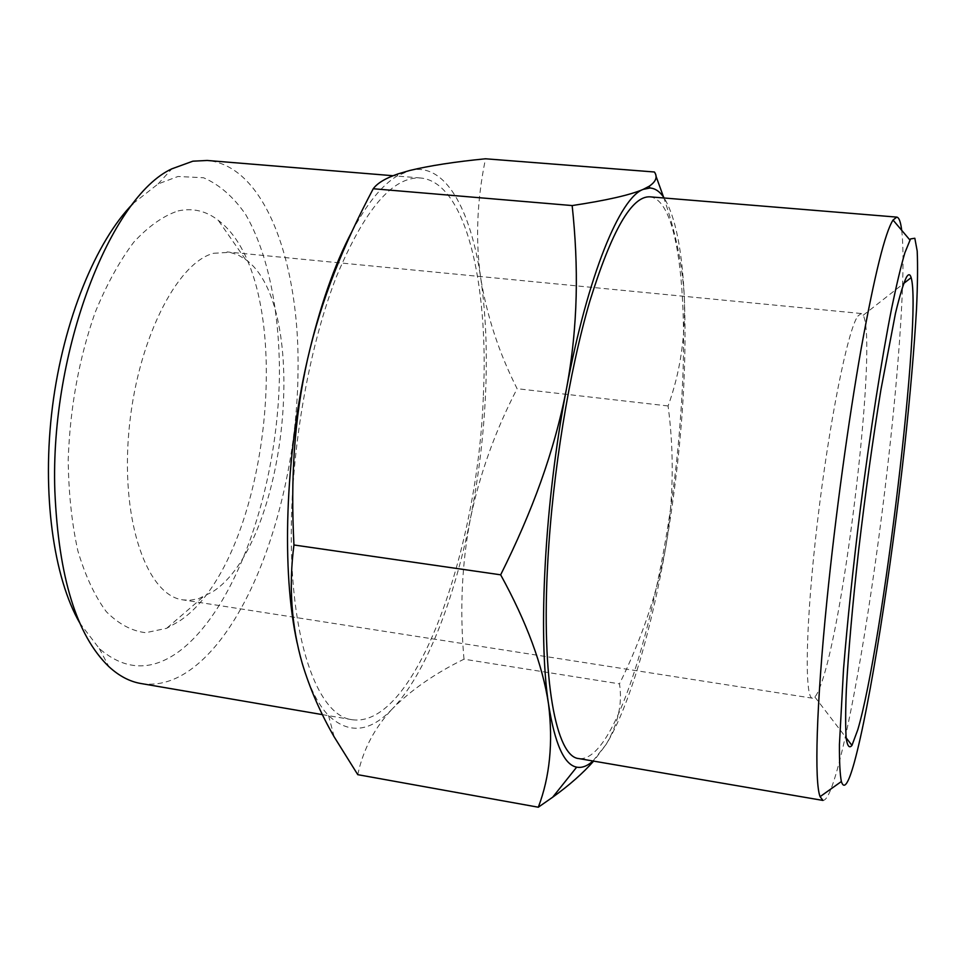 <?xml version="1.0" encoding="UTF-8"?>
<svg xmlns="http://www.w3.org/2000/svg" width="966" height="966" viewBox="0 0 966 966"><rect width="100%" height="100%" fill="white"/><g stroke="black" fill="none" stroke-linecap="round" stroke-linejoin="round"><path stroke-width="0.72" stroke-dasharray="4.83 3.62" d="M352.143 231.152C367.008 203.645 381.896 185.327 396.785 176.186L409.825 170.463C445 161.636 470.744 209.115 480.754 278.22C485.813 313.443 487.419 351.998 485.548 393.899C483.628 435.751 478.581 477.337 470.406 518.633C479.812 473.799 495.389 430.486 517.112 388.694C499.096 353.17 486.985 316.341 480.754 278.22C475.332 240.208 476.914 200.397 485.512 158.786M483.374 395.36C488.82 284.149 465.938 182.163 420.645 177.998C392.848 176.319 364.846 209.054 336.615 276.204C310.472 342.833 292.601 439.24 291.358 524.236C289.293 639.733 317.669 715.999 352.095 719.718C415.706 728.702 478.122 548.966 483.374 395.36M140.988 683.53C158.605 686.15 175.993 680.897 193.14 667.76C254.143 621.15 296.634 491.042 297.987 373.854C300.39 265.517 266.048 165.645 207.171 160.465M133.006 203.621L158.098 183.938L178.01 176.476L203.524 177.744C219.391 184.603 233.422 196.835 245.618 214.44C268.174 253.358 279.657 311.728 279.44 375.062C277.979 486.212 237.419 607.409 179.314 651.253C151.662 671.599 124.988 670.706 99.305 648.56L79.912 623.251M901.689 230.282C905.661 263.066 900.384 349.124 890.29 442.573C876.681 569.614 853.546 715.094 835.614 775.239C830.579 792.156 826.353 800.548 822.96 800.428M649.901 196.835C679.412 199.805 689.326 303.988 680.426 418.23C669.607 575.808 620.413 763.454 578.815 758.576M178.106 210.914C192.777 207.75 206.181 210.89 218.292 220.345C299.919 281.48 271.313 560.437 179.229 621.223L166.671 628.298L145.697 632.706C131.75 631.04 118.637 624.036 106.332 611.707C94.849 596.264 85.346 575.965 77.848 550.801C71.786 523.222 68.574 492.829 68.2 459.623C70.059 407.471 79.031 358.446 95.115 312.537C106.622 284.523 119.543 261.037 133.851 242.092C148.547 226.237 163.302 215.841 178.106 210.914M213.619 253.285L229.836 252.319L237.89 254.867L245.485 259.419C311.511 305.92 287.071 544.196 212.737 591.723L198.489 598.739L190.012 600.236L183.033 599.886C147.701 595.793 120.967 523.258 128.756 432.925C136.218 342.592 176.404 262.752 213.619 253.285M857.82 316.136L861.177 313.515L863.169 315.278C877.816 340.72 845.081 620.788 820.629 685.365C818.528 691.197 816.608 695.061 814.869 696.993L812.503 698.201C804.28 698.635 805.559 622.623 817.441 522.002C829.239 421.43 847.882 329.515 857.82 316.136M592.967 761.003L606.129 744.424C629.518 706.665 651.639 629.349 666.057 545.247C681.054 456.169 687.164 373.77 684.363 298.047C682.177 250.037 675.463 216.698 664.197 198.006M654.405 171.996L655.89 175.848M663.545 197.052C675.681 232.081 682.612 265.747 684.363 298.047C685.534 336.977 680.1 372.961 668.086 405.962C674.208 452.124 673.531 498.553 666.057 545.247C657.641 591.808 642.112 638.019 619.484 683.856C622.611 703.502 618.168 723.691 606.129 744.424L593.631 761.123M668.086 405.962L517.112 388.694M463.994 659.186C459.671 610.44 461.796 563.589 470.406 518.633C454.274 599.922 425.801 673.761 392.727 708.476C411.504 689.688 435.255 673.266 463.994 659.186L619.484 683.856M357.77 774.672C363.131 749.435 374.784 727.374 392.727 708.476C370.304 732.24 348.907 734.595 328.549 715.528C318.2 704.83 309.47 687.55 302.334 663.714L297.154 643.054M420.645 177.998L393.041 175.727M99.305 648.56L108.88 666.637M158.098 183.938L171.876 168.821M245.485 259.419L218.292 220.345M861.177 313.515L227.058 251.933M863.169 315.278L903.633 283.533M814.869 696.993L846.144 737.807M812.503 698.201L183.033 599.886M202.739 597.23L166.671 628.298M352.095 719.718L322.39 714.623M396.785 176.186L398.064 173.904M328.549 715.528L334.188 736.913"/><path stroke-width="1.45" d="M393.041 175.727L207.171 160.465L192.862 161.189L171.876 168.821C110.728 196.774 50.003 350.984 54.845 490.909C58.552 576.98 76.568 635.556 108.88 666.637C119.059 676.007 129.758 681.634 140.988 683.53L322.39 714.623M79.912 623.251C53.456 577.656 41.55 493.155 52.478 406.601C63.454 320.06 96.032 241.198 133.006 203.621M896.762 217.109L649.901 196.835C631.74 195.893 611.695 230.729 589.779 301.356C569.252 371.403 552.745 472.289 547.867 560.389C540.984 680.161 556.259 757.03 578.815 758.576L822.96 800.428L820.086 796.66C814.314 782.122 816.149 707.317 827.005 599.729C835.385 516.291 848.474 420.427 861.237 348.279C874.556 274.984 885.158 232.251 893.043 220.055L896.762 217.109C899.02 217.435 900.662 221.83 901.689 230.282M910.54 238.916L904.9 252.706C901 265.988 896.629 284.33 891.763 307.707C881.753 358.338 870.221 431.597 860.344 508.828C853.038 567.791 847.423 621.367 843.499 669.559L839.43 744.52C839.345 762.005 839.985 774.346 841.362 781.53C844.067 790.067 848.377 783.752 854.27 762.56C869.955 705.494 891.159 569.01 904.502 447.934C910.177 395.42 914.174 349.161 916.505 309.168C917.615 284.825 917.845 265.433 917.193 251.003L914.826 238.252L910.54 238.916M857.796 729.704C882.767 645.409 922.288 315.411 911.155 277.628C910.057 273.933 908.487 273.789 906.434 277.206C903.391 283.593 899.744 295.608 895.482 313.274L880.871 389.998C872.817 439.518 865.439 492.612 858.762 549.292C852.604 603.895 848.317 652.738 846.349 689.313C845.467 711.266 845.419 727.7 846.228 738.628C847.484 746.283 849.392 748.529 851.964 745.402L857.796 729.704M664.197 198.006C660.007 191.666 655.262 188.334 649.961 188.008L643.163 189.384C620.051 197.752 587.932 274.477 566.487 388.755C544.631 501.97 537.808 635.266 548.519 703.997C554.762 743.735 564.144 764.782 576.678 767.149C581.894 768.139 587.328 766.098 592.967 761.003M593.631 761.123C582.86 773.307 569.203 785.346 552.649 797.24L538.316 807.214C549.847 776.881 553.24 742.48 548.519 703.997C542.663 665.308 526.712 622.249 500.666 574.818C532.181 511.606 554.291 451.907 566.487 388.755C578.211 325.651 578.658 266.592 572.162 205.565C606.503 200.397 630.17 194.999 643.163 189.384L649.176 186.257C656.083 181.548 657.834 176.79 654.405 171.996L485.512 158.786C454.974 161.769 429.749 165.669 409.825 170.463L398.077 173.892C385.76 178.082 377.477 183.033 373.238 188.744C343.546 244.821 321.376 299.134 307.514 359.364C294.062 419.739 290.549 478.955 293.942 544.981L500.666 574.818M655.89 175.848L663.545 197.052M572.162 205.565L373.238 188.744M293.942 544.981C288.605 586.253 291.406 625.835 302.334 663.714C310.001 688.975 320.627 713.367 334.2 736.913L357.77 774.672L538.316 807.214M297.154 643.054C281.444 572.548 284.982 457.039 307.514 359.364C319.553 307.285 334.429 264.551 352.143 231.152M909.887 239.991L893.043 220.055M841.362 781.53L820.086 796.66M903.633 283.533L911.155 277.628M846.144 737.807L851.964 745.402M649.961 188.008L649.176 186.257M576.678 767.149L552.661 797.24"/></g></svg>
